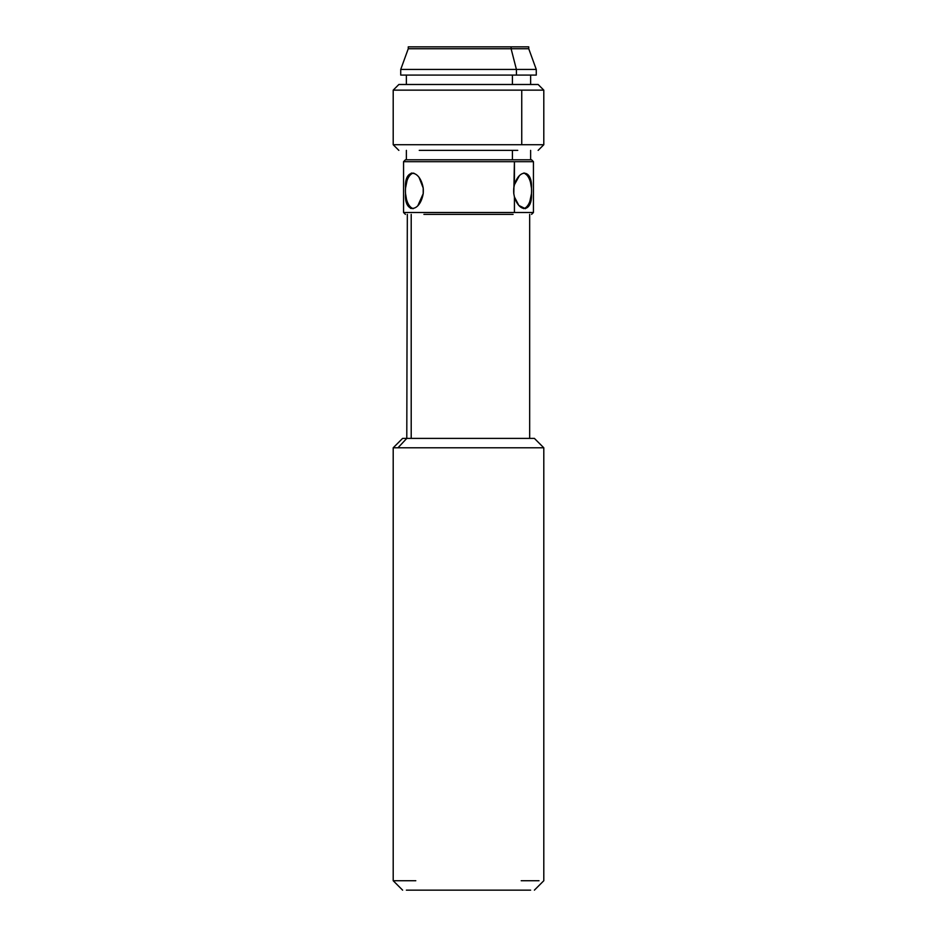 <?xml version="1.0" encoding="UTF-8"?>
<svg xmlns="http://www.w3.org/2000/svg" width="937" height="937" viewBox="0 0 937 937"><rect width="100%" height="100%" fill="white"/><g stroke="black" fill="none" stroke-linecap="round" stroke-linejoin="round"><path stroke-width="1.41" d="M414.189 438.387L534.383 438.387L402.617 438.387L411.202 438.387L411.202 214.386L411.202 438.387L522.811 438.387M530.623 890.15L406.377 890.15M397.979 447.792L543.8 447.792L397.979 447.792L406.787 438.387L397.979 447.792L393.2 447.792L397.979 447.792M539.021 880.733L521.206 880.733M529.674 214.386L529.674 438.387L406.787 438.387L407.326 214.386M530.213 890.15L406.787 890.15L530.213 890.15M402.617 890.15L393.2 880.733L415.794 880.733M525.399 208.682L518.864 205.461L514.425 196.957L513.792 193.666A17.885 8.937 -90 0 1 513.792 188.032L513.792 193.666A17.885 8.937 -90 0 1 513.792 188.032L514.425 184.741L519.344 175.746M524.216 172.994L529.639 177.257L531.455 188.032A17.885 8.937 90 0 0 523.666 173.087A17.885 8.937 -90 0 1 531.455 188.032A17.885 8.937 -90 0 1 531.455 193.666A17.885 8.937 -90 0 1 523.666 208.611A17.885 8.937 90 0 0 531.455 193.666L528.948 205.906M405.44 214.386L403.554 212.5L533.446 212.5L403.554 212.5L403.554 161.679L533.446 161.679L514.425 161.679L514.425 184.741C519.777 167.735 532.485 170.253 531.455 188.032A17.885 8.937 -90 0 1 531.455 193.666C532.485 211.481 519.766 213.941 514.425 196.957L513.792 193.666L514.425 161.679L422.575 161.679M407.337 204.395L405.545 193.666A17.885 8.937 -90 0 0 413.334 208.611A17.885 8.937 90 0 1 405.545 193.666A17.885 8.937 90 0 1 405.545 188.032A17.885 8.937 90 0 1 413.334 173.087A17.885 8.937 -90 0 0 405.545 188.032L408.005 175.898M419.015 177.316L423.208 188.032A17.885 8.937 90 0 1 423.208 193.666L423.208 188.032A17.885 8.937 90 0 1 423.208 193.666L417.808 205.8M405.545 193.666A17.885 8.937 90 0 1 405.545 188.032C404.116 168.437 419.741 168.461 423.208 188.032L423.208 193.666C419.729 213.261 404.116 213.238 405.545 193.666M411.32 173.076L414.248 173.368M413.229 208.635L410.453 208.319M508.428 214.386L423.911 214.386C399.467 214.386 399.467 214.386 423.911 214.386L513.089 214.386C537.533 214.386 537.533 214.386 513.089 214.386L441.877 214.386M403.554 212.5L422.575 212.5M514.425 212.5L514.425 196.957L514.425 212.5M403.554 161.679L405.44 159.794L531.56 159.794L533.446 161.679L533.446 212.5L531.56 214.386M423.911 159.794L513.089 159.794C537.533 159.794 537.533 159.794 513.089 159.794L423.911 159.794C399.467 159.794 399.467 159.794 423.911 159.794M512.422 159.794L512.422 150.377L512.422 159.794L406.377 159.794L530.623 159.794L530.623 150.377M419.249 150.377C392.252 150.377 392.252 150.377 419.249 150.377L517.751 150.377C544.748 150.377 544.748 150.377 517.751 150.377L419.249 150.377M398.857 150.377L393.2 144.731L543.8 144.731L415.255 144.731M521.745 144.731L521.745 90.139L393.2 90.139L521.745 90.139L521.745 144.731M538.143 150.377L543.8 144.731L543.8 90.139L521.745 90.139L543.8 90.139L538.143 84.494L530.623 84.494L530.623 75.089M419.249 84.494L517.751 84.494C544.748 84.494 544.748 84.494 517.751 84.494L419.249 84.494C392.252 84.494 392.252 84.494 419.249 84.494M393.2 144.731L393.2 90.139L398.857 84.494L530.623 84.494L406.377 84.494L512.422 84.494L512.422 75.089L512.422 84.494M511.098 48.736L528.737 48.736L511.098 48.736L511.098 46.85L408.263 46.85L528.737 46.85L511.098 46.85L511.098 48.736L408.263 48.736L511.098 48.736L516.416 69.443L536.269 69.443L516.416 69.443L511.098 48.736M400.731 75.089L516.416 75.089L400.731 75.089L400.731 69.443L516.416 69.443L413.908 69.443M400.731 69.443L408.263 48.736L425.902 48.736M523.092 75.089L516.416 75.089L516.416 69.443L516.416 75.089L536.269 75.089L536.269 69.443L528.737 48.736L528.737 46.85M507.104 46.85L413.908 46.85L507.104 46.85M511.098 46.85L425.902 46.85L511.098 46.85M534.383 890.15L543.8 880.733L543.8 447.792L534.383 438.387M393.2 880.733L393.2 447.792L402.617 438.387M408.263 48.736L408.263 46.85M406.377 84.494L406.377 75.089M406.377 159.794L406.377 150.377"/></g></svg>
